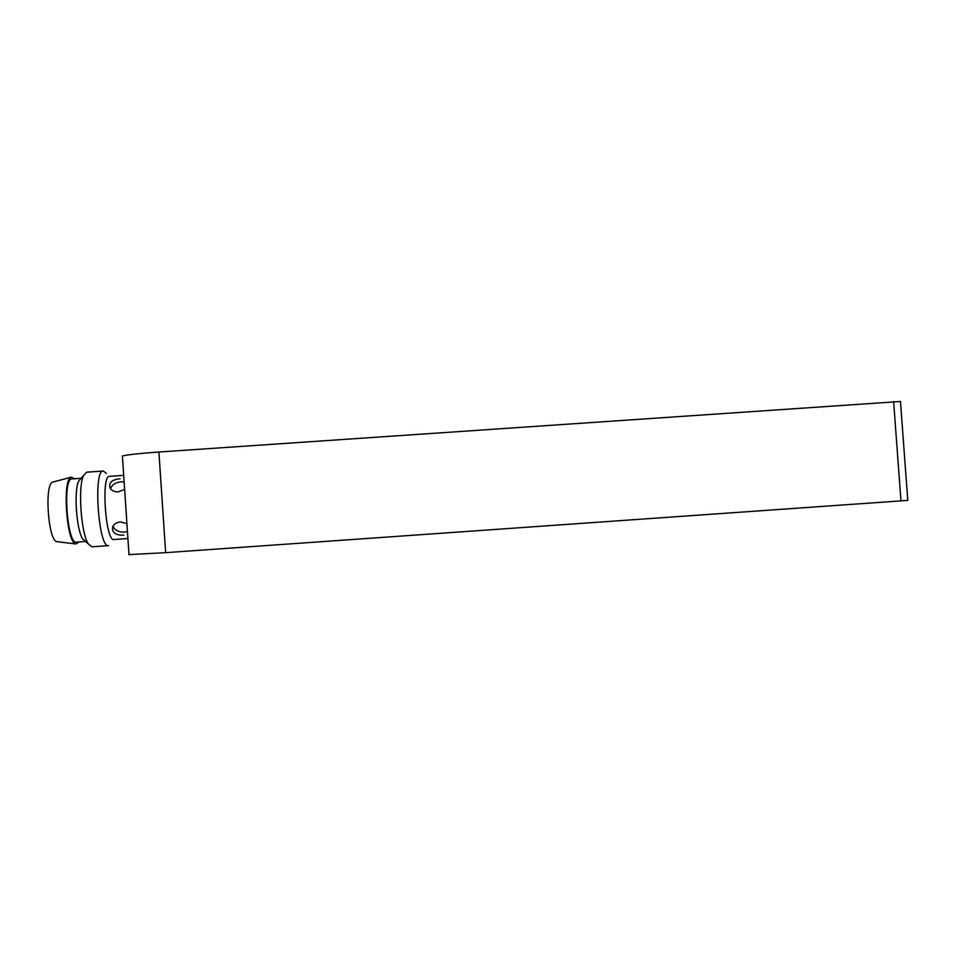 <?xml version="1.0" encoding="UTF-8"?>
<svg xmlns="http://www.w3.org/2000/svg" width="956" height="956" viewBox="0 0 956 956"><rect width="100%" height="100%" fill="white"/><g stroke="black" fill="none" stroke-linecap="round" stroke-linejoin="round"><path stroke-width="1.43" d="M124.627 489.364L118.221 491.898C114.481 491.946 111.78 490.715 110.131 488.205C108.458 482.792 111.78 479.637 120.086 478.765M124.125 481.991L120.898 481.812C115.27 482.553 111.816 484.883 110.526 488.791M123.85 535.169C115.437 535.372 111.721 532.552 112.736 526.732C114.063 523.984 116.56 522.394 120.229 521.928L126.909 523.601M112.975 526.23C114.684 530.174 118.436 532.145 124.256 532.134L127.435 531.5M106.403 473.435L103.344 471.009C92.935 469.121 98.468 548.636 108.542 545.649L91.967 546.808M74.556 478.753L71.27 477.164C61.997 478.645 66.514 543.522 75.918 543.964L79.001 541.956M53.189 481.979L52.795 482.087C44.119 483.545 48.135 541.18 56.954 541.658L57.444 541.717M85.562 541.478L82.694 538.969C76.42 529.887 73.708 490.822 78.667 481.119L81.069 478.323L72.035 478.932C62.367 477.474 67.04 544.645 76.432 542.136L76.456 542.136M103.224 471.021L86.721 472.156L83.554 475.455C77.759 486.807 80.997 533.257 88.311 543.892L91.919 546.808M123.683 475.359L109.546 476.339C100.894 474.809 105.566 541.956 113.943 539.519L127.913 538.539M128.976 554.6L165.651 552.664L907.782 500.394L900.456 401.484L158.899 452.021C138.99 453.455 126.825 454.781 122.392 456.012L122.44 456.777M900.982 501.016L893.609 401.448M165.651 552.664L158.899 452.021M56.954 541.658L75.918 543.964M52.795 482.087L71.27 477.164M76.432 542.136L85.586 541.502M82.694 538.969L88.311 543.892M78.667 481.119L83.554 475.455M122.392 456.012L129 554.815"/></g></svg>

